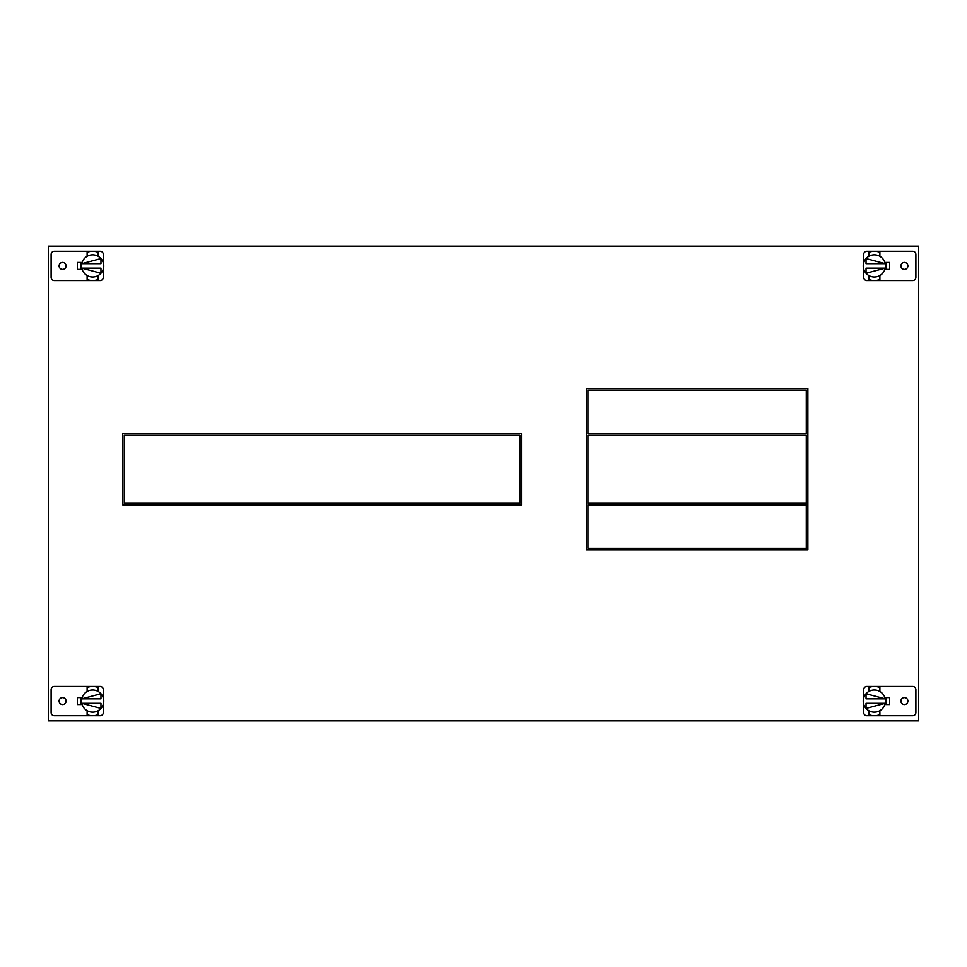 <?xml version="1.0" encoding="UTF-8"?>
<svg xmlns="http://www.w3.org/2000/svg" width="967" height="967" viewBox="0 0 967 967"><rect width="100%" height="100%" fill="white"/><g stroke="black" fill="none" stroke-linecap="round" stroke-linejoin="round"><path stroke-width="1.45" d="M863.676 262.939L863.676 254.502A3.215 3.215 0 0 1 866.891 251.287L912.679 251.287A3.215 3.215 0 0 1 915.894 254.502L915.894 277.348A3.215 3.215 0 0 1 912.679 280.563L866.891 280.563A3.215 3.215 0 0 1 863.676 277.348L863.676 268.911M904.411 269.406A3.481 3.481 0 0 0 907.892 265.925A3.481 3.481 0 0 0 904.411 262.444A3.481 3.481 0 0 0 900.93 265.925A3.481 3.481 0 0 0 904.411 269.406M884.865 269.394L889.616 269.394L889.616 262.456L884.865 262.456M868.801 252.375A14.638 14.638 0 0 1 879.885 252.375L879.885 256.328A11.072 11.072 0 0 0 868.801 256.328L868.801 252.375M874.337 251.287L875.002 251.299M875.135 254.877L874.349 254.853M879.885 279.475A14.638 14.638 0 0 1 868.801 279.475L868.801 275.522A11.072 11.072 0 0 0 879.885 275.522L879.885 279.475M873.938 280.551L875.038 280.551M863.471 268.064L863.374 267.436L863.471 268.064M885.216 268.064L885.313 267.436L885.216 268.064M885.385 266.747L885.421 265.925L885.385 266.747M879.885 256.328A11.072 11.072 0 0 1 879.885 275.522M868.801 275.522A11.072 11.072 0 0 1 868.801 256.328M866.045 268.161L885.192 268.161L866.045 273.262L866.045 268.161M885.216 263.786L885.313 264.414L885.216 263.786M863.471 263.786L863.374 264.414L863.471 263.786M863.301 265.103L863.265 265.925L863.301 265.103M866.045 258.588L885.192 263.689L866.045 263.689L866.045 258.588M886.05 262.456L886.05 269.394M48.35 720.85L48.35 246.15L918.65 246.15L918.65 720.85L48.35 720.85M77.384 262.456L77.384 269.394L77.384 262.456L82.135 262.456M889.616 269.394L889.616 262.456M889.616 697.606L889.616 704.544L889.616 697.606L884.865 697.606M77.384 704.544L77.384 697.606L77.384 704.544L82.135 704.544M807.88 388.553L586.353 388.553L586.353 549.957L807.88 549.957L807.88 388.553M521.479 433.651L122.724 433.651L122.724 504.859L521.479 504.859L521.479 433.651M806.297 433.651L587.936 433.651L587.936 390.136L806.297 390.136L806.297 433.651M806.297 504.859L587.936 504.859L587.936 548.374L806.297 548.374L806.297 504.859M806.297 503.275L587.936 503.275L587.936 435.235L806.297 435.235L806.297 503.275M519.895 503.275L519.895 435.235L124.308 435.235L124.308 503.275L519.895 503.275M875.111 686.461L874.349 686.437A14.638 14.638 0 0 1 879.885 687.525L879.885 691.478A11.072 11.072 0 0 0 868.801 691.478L868.801 687.525A14.638 14.638 0 0 1 874.349 686.437L912.679 686.437A3.215 3.215 0 0 1 915.894 689.652L915.894 712.498A3.215 3.215 0 0 1 912.679 715.713L874.349 715.713A14.638 14.638 0 0 1 868.801 714.625L868.801 710.672A11.072 11.072 0 0 0 879.885 710.672L879.885 714.625A14.638 14.638 0 0 1 874.349 715.713L866.891 715.713A3.215 3.215 0 0 1 863.676 712.498L863.676 704.061M873.491 686.461L866.891 686.437A3.215 3.215 0 0 0 863.676 689.652L863.676 698.089M904.411 704.556A3.481 3.481 0 0 0 907.892 701.075A3.481 3.481 0 0 0 904.411 697.594A3.481 3.481 0 0 0 900.93 701.075A3.481 3.481 0 0 0 904.411 704.556M884.865 704.544L889.616 704.544M876.477 686.594L874.349 686.437M875.22 690.027L873.624 690.027M873.89 715.701L874.797 715.701M873.588 712.123L875.062 712.123M879.885 691.478A11.072 11.072 0 0 1 885.421 701.075L885.216 703.214L885.421 701.075A11.072 11.072 0 0 1 879.885 710.672M868.801 710.672A11.072 11.072 0 0 1 868.801 691.478M885.192 703.311L866.045 703.311L866.045 708.412L885.192 703.311M863.265 701.075L863.471 698.936L863.265 701.075M866.045 693.738L885.192 698.839L866.045 698.839L866.045 693.738M886.05 704.544L886.05 697.606M103.324 268.911L103.324 277.348A3.215 3.215 0 0 1 100.109 280.563L54.321 280.563A3.215 3.215 0 0 1 51.106 277.348L51.106 254.502A3.215 3.215 0 0 1 54.321 251.287L100.109 251.287A3.215 3.215 0 0 1 103.324 254.502L103.324 262.939M62.589 262.444A3.481 3.481 0 0 0 59.108 265.925A3.481 3.481 0 0 0 62.589 269.406A3.481 3.481 0 0 0 66.07 265.925A3.481 3.481 0 0 0 62.589 262.444M82.135 269.394L77.384 269.394M98.199 279.475A14.638 14.638 0 0 1 87.115 279.475L87.115 275.522A11.072 11.072 0 0 0 98.199 275.522L98.199 279.475M92.663 280.563L91.998 280.551M91.865 276.973L92.651 276.997M87.115 252.375A14.638 14.638 0 0 1 98.199 252.375L98.199 256.328A11.072 11.072 0 0 0 87.115 256.328L87.115 252.375M93.062 251.299L91.962 251.299M103.529 263.786L103.626 264.414L103.529 263.786M81.784 263.786L81.687 264.414L81.784 263.786M81.615 265.103L81.579 265.925L81.615 265.103M87.115 275.522A11.072 11.072 0 0 1 87.115 256.328M98.199 256.328A11.072 11.072 0 0 1 98.199 275.522M100.955 263.689L81.808 263.689L100.955 258.588L100.955 263.689M81.784 268.064L81.687 267.436L81.784 268.064M103.529 268.064L103.626 267.436L103.529 268.064M103.699 266.747L103.735 265.925L103.699 266.747M100.955 273.262L81.808 268.161L100.955 268.161L100.955 273.262M80.95 269.394L80.95 262.456M91.889 715.689L92.651 715.713A14.638 14.638 0 0 1 87.115 714.625L87.115 710.672A11.072 11.072 0 0 0 98.199 710.672L98.199 714.625A14.638 14.638 0 0 1 92.651 715.713L54.321 715.713A3.215 3.215 0 0 1 51.106 712.498L51.106 689.652A3.215 3.215 0 0 1 54.321 686.437L92.651 686.437A14.638 14.638 0 0 1 98.199 687.525L98.199 691.478A11.072 11.072 0 0 0 87.115 691.478L87.115 687.525A14.638 14.638 0 0 1 92.651 686.437L100.109 686.437A3.215 3.215 0 0 1 103.324 689.652L103.324 698.089M93.509 715.689L100.109 715.713A3.215 3.215 0 0 0 103.324 712.498L103.324 704.061M62.589 697.594A3.481 3.481 0 0 0 59.108 701.075A3.481 3.481 0 0 0 62.589 704.556A3.481 3.481 0 0 0 66.07 701.075A3.481 3.481 0 0 0 62.589 697.594M82.135 697.606L77.384 697.606M90.523 715.556L92.651 715.713M91.78 712.123L93.376 712.123M93.11 686.449L92.203 686.449M93.412 690.027L91.938 690.027M87.115 710.672A11.072 11.072 0 0 1 81.579 701.075L81.784 698.936L81.579 701.075A11.072 11.072 0 0 1 87.115 691.478M98.199 691.478A11.072 11.072 0 0 1 98.199 710.672M81.808 698.839L100.955 698.839L100.955 693.738L81.808 698.839M103.735 701.075L103.529 703.214L103.735 701.075M100.955 708.412L81.808 703.311L100.955 703.311L100.955 708.412M80.95 697.606L80.95 704.544"/></g></svg>
